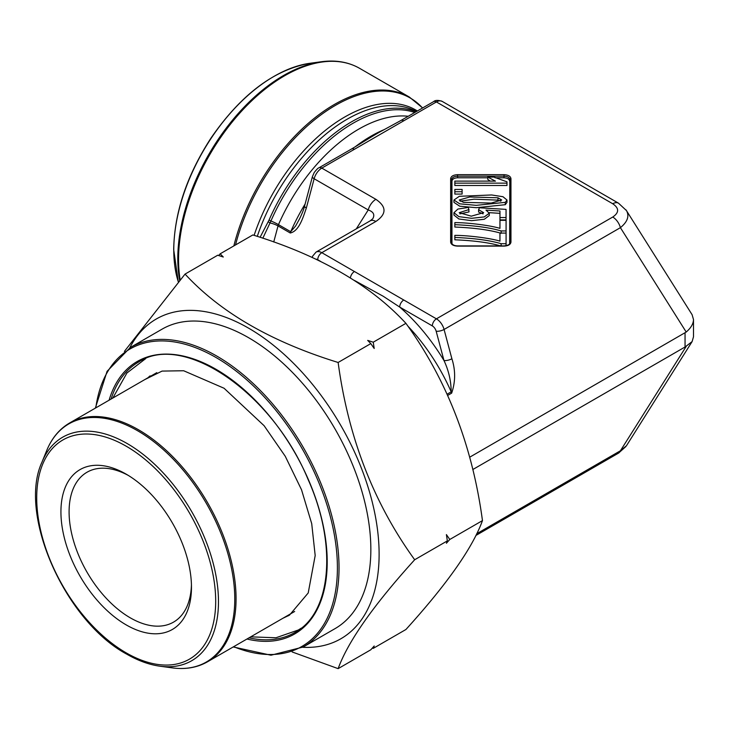 <?xml version="1.0" encoding="UTF-8"?>
<svg xmlns="http://www.w3.org/2000/svg" width="730" height="730" viewBox="0 0 730 730"><rect width="100%" height="100%" fill="white"/><g stroke="black" fill="none" stroke-linecap="round" stroke-linejoin="round"><path stroke-width="1.09" d="M462.108 194.08L454.845 194.08L454.845 189.426L462.108 189.426L462.108 194.08M506.976 200.02L506.976 202.374L505.288 204.701L476.261 207.703L459.708 206.179L453.951 202.374L453.951 200.02L459.343 196.297L491.618 194.965L502.97 196.717L506.976 200.02L505.288 202.338L476.261 205.349L459.708 203.825L453.951 200.02M487.777 177.089L493.945 177.089L506.976 181.834L506.976 185.493L454.845 185.493L454.845 181.122L495.46 181.122L487.777 177.089L487.777 179.443L490.277 181.122M499.959 228.362L499.959 220.323L506.082 220.323L506.082 230.945L501.127 230.945C489.83 227.587 474.4 225.506 454.845 224.685L454.845 222.613C466.954 222.54 489.666 225.242 499.959 228.362L499.959 222.677M501.127 233.299C489.83 229.95 474.4 227.86 454.845 227.039L454.845 224.685M457.701 177.782C454.215 177.974 452.299 179.087 451.952 181.095L451.797 179.507C452.135 177.454 454.051 176.341 457.546 176.195L457.701 177.782L487.777 177.782M495.04 177.782L503.901 177.782L504.056 176.195C507.551 176.341 509.467 177.454 509.805 179.507L509.649 243.674M451.952 243.674L451.952 181.095M509.649 181.095C509.303 179.087 507.386 177.974 503.901 177.782M469.016 209.546L459.197 212.704L471.288 216.171L483.634 212.667L478.606 209.683L479.382 207.785L506.054 209.373L506.054 217.54L499.959 217.54L499.959 210.988L485.998 210.103L489.264 213.206L489.264 215.56L484.282 219.274L471.58 220.67L458.869 218.982L453.951 215.058L453.951 212.704L457.92 209.045L468.441 207.429L469.016 211.901L459.863 213.89M483.087 213.872L478.606 212.038L478.606 209.683M506.054 217.54L506.054 219.894L499.959 219.894L499.959 217.54M499.959 213.343L489.173 212.658M506.082 230.945L506.082 243.701L501.127 243.701C489.83 240.343 474.4 238.263 454.845 237.442L454.845 235.37C466.954 235.297 489.666 237.998 499.959 241.119L499.959 235.434M501.127 246.056C489.83 242.698 474.4 240.617 454.845 239.796L454.845 237.442M469.682 457.208L686.209 332.041L620.409 227.66L444.077 329.467L451.888 358.759C455.611 370.365 455.529 381.827 451.642 393.141L447.718 395.404M472.803 469.536L685.05 346.996L685.05 332.862M625.948 209.829L692.095 314.685L693.5 319.539L693.5 336.776L692.095 341.622L685.05 346.996M501.127 230.945L501.127 233.08M489.264 213.206L484.282 216.919L471.58 218.306L458.869 216.627L453.951 212.704M506.976 183.139L454.845 183.139M500.862 201.17L497.979 200.139L474.098 199.171L460.082 201.206M497.979 197.784L469.746 196.981L459.197 200.02L463.45 202.356L491.19 203.068L501.702 200.002L497.979 197.784L497.979 200.139M462.108 191.725L454.845 191.725M499.959 241.119L499.959 233.08L506.082 233.08M506.082 243.701L506.082 245.709M501.127 243.701L501.127 245.91M457.546 176.195L457.546 174.671L504.056 174.671L504.056 176.195L457.546 176.195M504.056 174.671C508.244 174.908 510.544 176.231 510.954 178.649A1.15 0.94 180 0 0 509.805 179.507L509.805 242.999A1.15 0.94 180 0 1 510.954 242.141C510.544 244.559 508.244 245.882 504.056 246.12L457.546 246.12C453.357 245.882 451.058 244.559 450.647 242.141L450.647 178.649C451.058 176.231 453.357 174.908 457.546 174.671M450.647 242.141A1.15 0.94 180 0 1 451.797 242.999L451.797 179.507A1.15 0.94 180 0 0 450.647 178.649M447.161 394.173L451.186 391.846C451.113 381.051 448.704 370.603 443.977 360.51L436.166 331.219A5.767 3.331 -120 0 0 432.333 325.909L399.693 307.065A5.767 3.331 -60 0 1 403.772 300.003L436.412 318.837L612.744 217.038A11.534 6.661 60 0 1 620.409 227.66C627.517 221.829 629.534 216.144 626.477 210.596L618.511 203.186A11.534 6.661 120 0 0 612.744 203.761L436.412 101.954L403.772 120.788A5.767 3.331 -120 0 0 400.889 120.505L433.52 101.671C435.208 100.083 438.091 99.992 442.179 101.379A11.534 6.661 120 0 0 436.412 101.954A5.767 3.331 -120 0 0 433.52 101.671M693.5 319.539C693.4 323.755 690.972 327.925 686.209 332.041M476.727 533.73L620.409 450.775A11.534 6.661 60 0 1 618.511 453.12L475.869 535.473M686.209 346.394L620.409 450.775L626.477 445.72L692.095 341.622M403.772 120.788L321.811 168.11L375.886 199.326A11.534 6.661 120 0 0 368.221 209.957L314.146 178.74L306.335 208.032A5.767 1.989 -165.1 0 1 304.593 205.951C303.899 209.09 302.22 213.388 299.565 218.845L299.702 218.589M370.147 220.871A11.534 6.661 60 0 1 375.886 221.464C386.699 214.082 386.699 206.709 375.886 199.326M312.385 257.517A5.767 4.27 -158.9 0 1 312.595 256.203L316.044 252.105L370.119 220.889L372.756 218.754C375.019 214.73 373.505 211.8 368.221 209.957L356.295 228.873M408.225 116.271A137.012 79.105 120 0 0 278.477 224.639L290.713 231.702L295.595 226.026L299.565 218.845M451.888 358.759A5.767 1.989 -14.9 0 1 443.977 360.51A142.779 82.435 60 0 0 399.693 307.065L383.268 296.289L354.488 280.457M354.442 149.276A5.767 3.331 -120 0 0 351.559 148.984C362.81 142.277 377.346 133.07 382.237 130.697L400.889 120.505M350.409 277.847A5.767 3.331 -60 0 1 354.442 271.524L403.772 300.003M414.777 112.493A140.242 80.966 120 0 0 270.93 220.98L262.827 238.217M260.081 237.305L269.041 220.068A141.045 81.431 -60 0 1 415.99 111.79M306.335 208.032C302.996 217.732 299.045 231.118 290.266 232.998L278.03 225.926A11.534 3.979 -165.1 0 0 269.99 222.942A2.884 0.84 -145.8 0 1 268.193 221.591M128.27 475.403A86.532 49.959 -120 0 0 87.016 472.237A86.532 49.959 -120 0 0 73.748 541.578A86.532 49.959 -120 0 0 130.278 617.836A86.532 49.959 -120 0 0 173.548 622.115A86.532 49.959 -120 0 0 191.433 584.803M126.199 624.898A92.299 53.29 60 0 1 60.928 511.849A92.299 53.29 60 0 1 126.199 474.171A92.299 53.29 60 0 1 191.47 587.212A92.299 53.29 60 0 1 126.199 624.898M218.635 255.518L220.168 253.812L252.835 234.951C319.265 255.381 370.293 284.837 405.916 323.335C446.888 379.91 472.401 445.674 482.466 520.609C472.565 547.819 447.052 584.119 405.916 629.506L373.249 648.368L372.337 648.076M129.803 347.79A184.608 106.58 60 0 1 340.883 425.59A184.608 106.58 60 0 1 302.713 647.291M292.146 651.954L338.136 668.644C348.037 641.433 373.55 605.133 414.676 559.746C373.714 503.171 348.201 437.407 338.136 362.472C271.46 341.905 220.433 312.44 185.055 274.088L124.41 351.385M162.115 329.13A172.919 99.837 60 0 1 335.034 428.966A172.919 99.837 60 0 1 335.034 628.639L303.215 647.008A172.919 99.837 60 0 0 303.224 447.335A172.919 99.837 60 0 0 130.296 347.498L162.115 329.13M142.222 360.428A156.193 90.182 60 0 1 143.372 359.58M299.291 629.643A156.193 90.182 60 0 1 298.004 630.2M405.916 323.335L373.249 342.197L374.198 348.484L370.803 343.611L338.136 362.472M447.344 540.884L446.404 534.597L449.789 539.47L446.404 543.257L447.344 540.884L414.676 559.746M482.466 520.609L449.789 539.47M373.249 648.368L374.198 645.995L370.803 649.782L338.136 668.644M220.168 253.812L223.28 257.024L217.722 255.226L185.055 274.088M370.803 343.611L367.692 340.399L373.249 342.197M269.041 220.068L270.93 220.98A11.534 1.779 -156.4 0 1 278.477 224.639A5.767 3.331 120 0 0 278.03 225.926L273.741 241.986M290.266 232.998A5.767 3.331 -60 0 1 290.713 231.702A137.012 79.105 -60 0 1 305.094 204.044M354.917 147.013A137.012 79.105 -60 0 1 384.336 129.557M320.497 261.34L317.732 259.743A5.767 3.331 -120 0 0 315.999 259.187M510.954 178.649L510.954 242.141M316.044 252.105A11.534 6.661 60 0 1 321.811 252.68L375.886 221.464M317.732 259.743A5.767 3.331 -60 0 1 321.811 252.68L354.442 271.524M612.744 203.761C619.232 208.187 619.232 212.612 612.744 217.038M451.642 393.141A5.767 3.331 60 0 0 451.186 391.846A137.012 79.105 -120 0 0 407.833 326.073M505.288 202.338L505.288 204.701M432.333 325.909A5.767 3.331 -60 0 1 436.412 318.837A11.534 6.661 60 0 1 444.077 329.467A5.767 1.989 -14.9 0 1 436.166 331.219M318.928 167.827A5.767 3.331 -120 0 1 321.811 168.11A11.534 6.661 120 0 0 314.146 178.74A5.767 1.989 -165.1 0 1 312.404 176.651L314.21 172.517C316.647 169.424 318.225 167.864 318.928 167.827L351.559 148.984M416.465 111.517A141.045 81.431 120 0 0 257.279 236.383M417.377 110.987A141.976 81.97 120 0 0 254.113 235.361M422.551 108.004A149.604 86.377 120 0 0 321.328 114.601A149.604 86.377 120 0 0 235.507 244.961M233.846 245.919A149.988 86.596 -60 0 1 409.366 97.063L359.607 68.337A149.988 86.596 120 0 0 244.021 108.524A149.988 86.596 120 0 0 178.549 259.46A149.988 86.596 120 0 0 180.127 279.599M179.617 280.183A149.604 86.377 -60 0 1 177.801 258.721A149.604 86.377 -60 0 1 321.337 61.74C335.727 59.805 348.484 62.004 359.607 68.337M173.776 250.043A141.83 81.888 120 0 0 178.266 281.707L173.685 249.614C174.361 212.585 186.816 175.382 211.025 138.016C240.927 94.69 273.869 69.788 309.858 63.3A141.83 81.888 120 0 0 173.776 250.043M156.786 372.665L69.633 422.98A137.879 79.606 60 0 1 207.512 502.587A137.879 79.606 60 0 1 207.512 661.791L294.655 611.485M46.738 450.483L41.975 462.136A129.046 74.506 60 0 1 191.744 511.693A129.046 74.506 60 0 1 159.779 666.18L172.243 667.877A137.486 79.378 -120 0 0 206.298 503.289A137.486 79.378 -120 0 0 46.738 450.483C51.821 438.119 59.449 428.948 69.633 422.98M126.199 652.866A126.555 73.064 -120 0 0 203.697 542.609A126.555 73.064 -120 0 0 48.7 453.129A126.555 73.064 -120 0 0 126.199 652.866M109.099 400.204A157.342 90.849 60 0 1 294.619 452.299A157.342 90.849 60 0 1 246.968 639.015M233.655 646.698A171.769 99.171 -120 0 0 337.26 560.923A171.769 99.171 -120 0 0 221.865 361.058A171.769 99.171 -120 0 0 95.785 407.887M249.003 637.837A156.193 90.182 -120 0 0 294.856 632.518C331.292 613.2 337.588 545.173 308.069 479.427C272.5 392.895 183.65 332.068 138.663 361.98A156.193 90.182 -120 0 0 111.124 399.036M147.871 377.821A139.083 80.3 60 0 1 150.097 375.868M288.532 615.682A139.083 80.3 60 0 1 285.749 616.631M509.795 243.209C509.759 244.513 507.852 245.408 504.056 245.91L457.546 245.91C454.343 245.764 452.427 244.869 451.806 243.209M618.511 203.186L442.179 101.379M625.948 446.486L618.511 453.12M304.593 205.942L312.404 176.651M312.595 256.203L312.139 257.398M309.858 63.3L321.337 61.74M409.366 97.063L422.643 107.949M172.243 667.877C185.502 669.656 197.255 667.631 207.512 661.791M41.975 462.136C17.63 514.276 65.308 621.312 126.792 654.18C138.079 660.686 149.075 664.683 159.779 666.18M144.978 379.49L162.078 371.086L183.659 370.749L224.064 388.25L264.123 425.727L285.257 456.277L301.517 489.748L311.719 523.684L315.187 555.539L308.215 592.961L289.5 615.116L282.857 618.292M301.234 628.165L298.351 629.99L275.967 637.764L250.709 636.852M112.84 398.042L126.911 373.012L145.717 358.594M233.208 646.953L270.976 655.212L303.215 647.008M130.296 347.498L107.073 371.324L95.338 408.143"/></g></svg>
